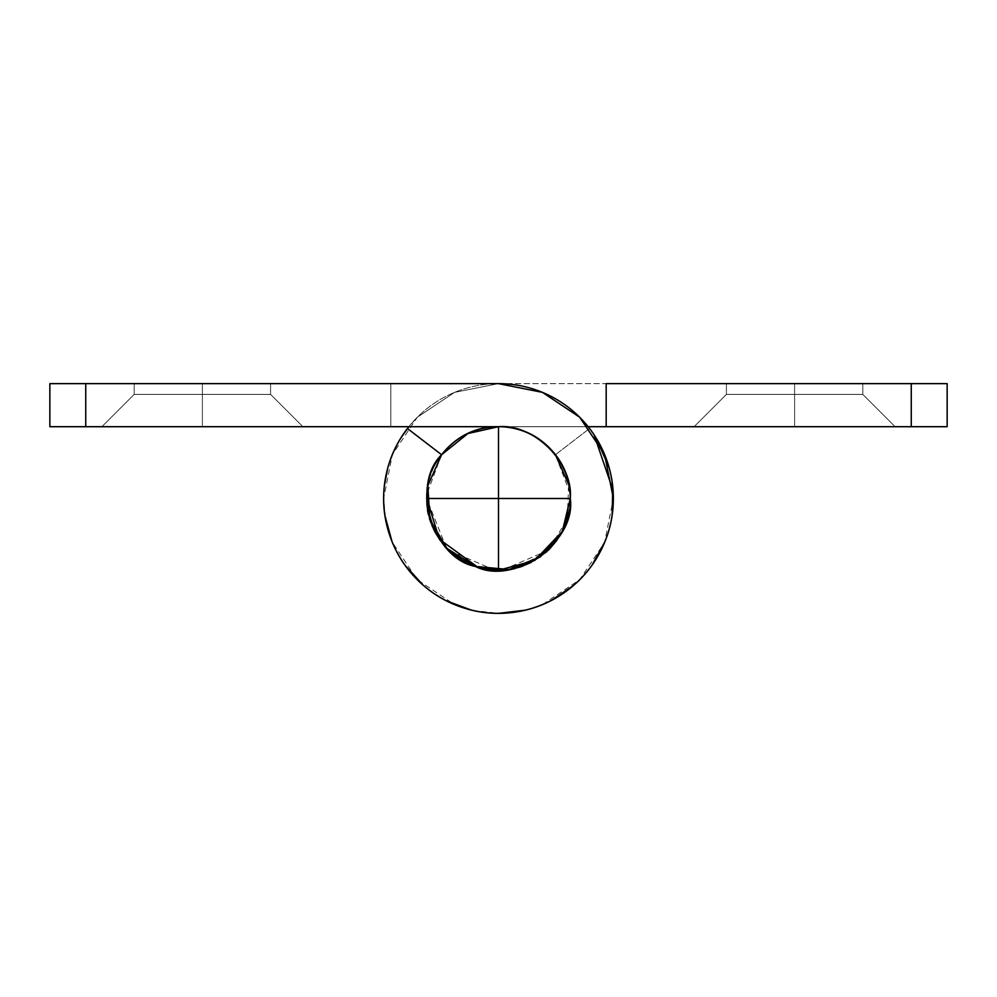 <?xml version="1.0" encoding="UTF-8"?>
<svg xmlns="http://www.w3.org/2000/svg" width="997" height="997" viewBox="0 0 997 997"><rect width="100%" height="100%" fill="white"/><g stroke="black" fill="none" stroke-linecap="round" stroke-linejoin="round"><path stroke-width="0.75" stroke-dasharray="4.99 3.74" d="M794.609 394.401L794.609 383.633L726.414 383.633L794.609 383.633L726.414 383.633L794.609 383.633L794.609 394.401L726.414 394.401L794.609 394.401L726.414 394.401L794.609 394.401L794.609 426.704L694.111 426.704L794.609 426.704L694.111 426.704L794.609 426.704L794.609 394.401L726.414 394.401L794.609 394.401L726.414 394.401L794.609 394.401L794.609 383.633L726.414 383.633L794.609 383.633L726.414 383.633L794.609 383.633L794.609 394.401L726.414 394.401L794.609 394.401L726.414 394.401L794.609 394.401L794.609 426.704L694.111 426.704L794.609 426.704L694.111 426.704L794.609 426.704L794.609 394.401L726.414 394.401L794.609 394.401L726.414 394.401L794.609 394.401L794.609 383.633L726.414 383.633L794.609 383.633L726.414 383.633L794.609 383.633L794.609 394.401L726.414 394.401L794.609 394.401L726.414 394.401L794.609 394.401L794.609 426.704L694.111 426.704L794.609 426.704L694.111 426.704L794.609 426.704L794.609 394.401L726.414 394.401L862.804 394.401L794.609 394.401L862.804 394.401L794.609 394.401L794.609 426.704L694.111 426.704L895.107 426.704L694.111 426.704L895.107 426.704L694.111 426.704L895.107 426.704L794.609 426.704L895.107 426.704L794.609 426.704L895.107 426.704L794.609 426.704L794.609 394.401L862.804 394.401L794.609 394.401L862.804 394.401L794.609 394.401L794.609 383.633L862.804 383.633L726.414 383.633L862.804 383.633L726.414 383.633L862.804 383.633L726.414 383.633L862.804 383.633L794.609 383.633L862.804 383.633L794.609 383.633L794.609 394.401L862.804 394.401L794.609 394.401L862.804 394.401L794.609 394.401L794.609 426.704L895.107 426.704L794.609 426.704L895.107 426.704L794.609 426.704L794.609 394.401L862.804 394.401L794.609 394.401L862.804 394.401L794.609 394.401L794.609 383.633L862.804 383.633L794.609 383.633L862.804 383.633L794.609 383.633L794.609 394.401L862.804 394.401L794.609 394.401L862.804 394.401L794.609 394.401L794.609 426.704L895.107 426.704L794.609 426.704L895.107 426.704L794.609 426.704L794.609 394.401L862.804 394.401L794.609 394.401L862.804 394.401L794.609 394.401L794.609 383.633L862.804 383.633L794.609 383.633L862.804 383.633L794.609 383.633L794.609 394.401M562.333 531.326L540.299 556.837L509.018 569.499L475.395 566.446L446.893 548.375L429.794 519.275L427.887 485.589L441.584 454.744L407.437 428.498L441.584 454.744C410.44 485.041 432.673 558.507 475.395 566.446C514.116 586.186 576.515 541.496 570.284 498.488C573.499 462.969 534.018 423.488 498.5 426.704L588.18 426.704L498.5 426.704C462.982 423.488 423.501 462.969 426.716 498.488C423.501 462.969 462.982 423.488 498.5 426.704L947.15 426.704L947.15 383.633L498.5 383.633A114.854 114.854 0 0 0 383.646 498.488A114.854 114.854 0 0 0 498.5 613.342A114.854 114.854 0 0 0 589.563 428.498A114.854 114.854 0 0 1 535.464 607.223A114.854 114.854 0 0 1 383.646 498.488A114.854 114.854 0 0 1 498.5 383.633L454.545 392.369L417.282 417.269L392.394 454.532L383.646 498.488L385.689 520.147M447.753 549.26L447.74 549.247C433.72 535.227 426.716 518.303 426.716 498.488L446.332 547.789L470.709 564.663L498.475 570.272L515.374 568.265M500.93 570.222L502.675 570.147L500.93 570.222M508.869 569.511L502.75 570.147M549.247 447.703A71.784 71.784 0 0 1 549.272 447.74C563.28 461.736 570.284 478.66 570.284 498.488L570.147 494.088M569.324 486.773L568.352 481.925M560.638 462.533L555.416 454.744L568.726 483.595L567.206 519.275L548.674 549.821L519.537 567.119M481.588 568.24L477.987 567.268M555.466 454.694L589.563 428.498L555.416 454.744L570.122 493.49M390.114 536.486L392.394 542.43L417.282 579.693L454.545 604.593L470.821 609.977M472.678 610.413L498.5 613.342L524.31 610.426M526.167 609.977L542.455 604.593L579.718 579.693L604.606 542.43L613.354 498.488L613.105 490.499M594.025 434.667L589.563 428.498L555.416 454.744L589.563 428.498L596.131 437.957M426.716 498.45L498.5 498.488L498.5 426.704L390.824 426.704L390.824 383.633L85.742 383.633L85.742 426.704L498.5 426.704C534.018 423.488 573.499 462.969 570.284 498.488L570.284 498.525C570.284 518.303 563.28 535.227 549.26 549.247L549.247 549.26M548.063 550.406L502.127 570.184M494.873 570.184L448.937 550.406M570.284 498.463L570.284 498.488A71.784 71.784 0 0 0 498.5 426.704A71.784 71.784 0 0 0 426.716 498.488A71.784 71.784 0 0 0 498.5 570.272L498.5 498.488L426.716 498.488C423.501 462.969 462.982 423.488 498.5 426.704L498.5 498.488L570.284 498.488A71.784 71.784 0 0 1 498.5 570.272A71.784 71.784 0 0 0 570.284 498.488L498.5 498.488L498.5 570.272C462.982 573.474 423.501 533.993 426.716 498.488L426.716 498.525C426.716 478.66 433.72 461.736 447.74 447.728L447.753 447.703M498.5 426.704L911.258 426.704L911.258 383.633L390.824 383.633L498.5 383.633L454.545 392.369L417.282 417.269L408.82 426.704M947.15 426.704L911.258 426.704L911.258 383.633L947.15 383.633L947.15 426.704M606.176 383.633L606.176 426.704L606.176 383.633M441.534 454.694L426.828 494.188M427.464 508.993L431.938 525.394M440.126 540.299L451.604 552.837M465.686 562.358L481.626 568.265M531.314 562.358L545.396 552.837M556.874 540.299L565.062 525.394M569.536 508.993L570.172 494.188M609.292 468.129L612.744 486.474M612.146 515.299L608.432 531.762L604.992 541.558M591.906 565.374L581.077 578.322L573.537 585.463M551.005 600.668L535.464 607.223L525.494 610.139M498.512 613.367L481.676 612.096L471.494 610.139M446.008 600.68L431.614 591.857L423.451 585.451M405.106 565.386L396.345 550.967L392.008 541.545M384.854 515.312L383.646 498.488L384.269 486.461M387.708 468.154L392.394 454.532L400.881 437.932M202.391 394.401L202.391 383.633L134.196 383.633L202.391 383.633L134.196 383.633L202.391 383.633L202.391 394.401L134.196 394.401L202.391 394.401L134.196 394.401L202.391 394.401L202.391 426.704L101.893 426.704L202.391 426.704L101.893 426.704L202.391 426.704L202.391 394.401L134.196 394.401L202.391 394.401L134.196 394.401L202.391 394.401L202.391 383.633L134.196 383.633L202.391 383.633L134.196 383.633L202.391 383.633L202.391 394.401L134.196 394.401L202.391 394.401L134.196 394.401L202.391 394.401L202.391 426.704L101.893 426.704L202.391 426.704L101.893 426.704L202.391 426.704L202.391 394.401L134.196 394.401L202.391 394.401L134.196 394.401L202.391 394.401L202.391 383.633L134.196 383.633L202.391 383.633L134.196 383.633L202.391 383.633L202.391 394.401L134.196 394.401L202.391 394.401L134.196 394.401L202.391 394.401L202.391 426.704L101.893 426.704L202.391 426.704L101.893 426.704L202.391 426.704L202.391 394.401L134.196 394.401L270.586 394.401L202.391 394.401L270.586 394.401L202.391 394.401L202.391 426.704L302.889 426.704L101.893 426.704L302.889 426.704L101.893 426.704L302.889 426.704L101.893 426.704L302.889 426.704L202.391 426.704L302.889 426.704L202.391 426.704L202.391 394.401L270.586 394.401L202.391 394.401L270.586 394.401L202.391 394.401L202.391 383.633L134.196 383.633L270.586 383.633L134.196 383.633L270.586 383.633L134.196 383.633L270.586 383.633L202.391 383.633L270.586 383.633L202.391 383.633L270.586 383.633L202.391 383.633L202.391 394.401L270.586 394.401L202.391 394.401L270.586 394.401L202.391 394.401L202.391 426.704L302.889 426.704L202.391 426.704L302.889 426.704L202.391 426.704L202.391 394.401L270.586 394.401L202.391 394.401L270.586 394.401L202.391 394.401L202.391 383.633L270.586 383.633L202.391 383.633L270.586 383.633L202.391 383.633L202.391 394.401L270.586 394.401L202.391 394.401L270.586 394.401L202.391 394.401L202.391 426.704L302.889 426.704L202.391 426.704L302.889 426.704L202.391 426.704L202.391 394.401L270.586 394.401L202.391 394.401L270.586 394.401L202.391 394.401L202.391 383.633L270.586 383.633L202.391 383.633L270.586 383.633L202.391 383.633L202.391 394.401M613.354 498.488C613.354 517.007 609.117 534.504 600.655 550.967C592.193 567.443 580.441 581.077 565.386 591.857C550.332 602.637 533.644 609.391 515.324 612.096C497.005 614.813 479.071 613.192 461.536 607.223C444.001 601.266 428.797 591.632 415.923 578.322C403.062 565 393.94 549.484 388.568 531.762C383.209 514.041 382.187 496.07 385.515 477.85C388.842 459.629 396.145 443.179 407.437 428.498A114.854 114.854 0 0 0 461.536 607.223A114.854 114.854 0 0 0 613.354 498.488A114.854 114.854 0 0 0 498.5 383.633L542.455 392.369L579.718 417.269L604.606 454.532M49.85 383.633L390.824 383.633L390.824 426.704L49.85 426.704L49.85 383.633L85.742 383.633L85.742 426.704L49.85 426.704L49.85 383.633M390.824 426.704L390.824 383.633L390.824 426.704M570.284 498.488C573.499 533.993 534.018 573.474 498.5 570.272A71.784 71.784 0 0 1 441.584 454.744L441.559 454.769M726.414 383.633L726.414 394.401L694.111 426.704L726.414 394.401L726.414 383.633L726.414 394.401L694.111 426.704M895.107 426.704L862.804 394.401L862.804 383.633L862.804 394.401L895.107 426.704L862.804 394.401L862.804 383.633M134.196 383.633L134.196 394.401L101.893 426.704L134.196 394.401L134.196 383.633L134.196 394.401L101.893 426.704M302.889 426.704L270.586 394.401L270.586 383.633L270.586 394.401L302.889 426.704L270.586 394.401L270.586 383.633"/><path stroke-width="1.5" d="M911.258 383.633L606.176 383.633L606.176 426.704L911.258 426.704L911.258 383.633L947.15 383.633L947.15 426.704L588.18 426.704L606.176 426.704L606.176 383.633L911.258 383.633L911.258 426.704L947.15 426.704L947.15 383.633L911.258 383.633M562.408 531.164L570.284 498.488C573.499 462.969 534.018 423.488 498.5 426.704L49.85 426.704L49.85 383.633L85.742 383.633L85.742 426.704L85.742 383.633L498.5 383.633A114.854 114.854 0 0 1 613.354 498.488A114.854 114.854 0 0 1 461.536 607.223A114.854 114.854 0 0 1 407.437 428.498C396.145 443.179 388.842 459.629 385.515 477.85C382.187 496.07 383.209 514.041 388.568 531.762C393.94 549.484 403.062 565 415.923 578.322C428.797 591.632 444.001 601.266 461.536 607.223C479.071 613.192 497.005 614.813 515.324 612.096C533.644 609.391 550.332 602.637 565.386 591.857C580.441 581.077 592.193 567.443 600.655 550.967C609.117 534.504 613.354 517.007 613.354 498.488L604.606 454.532L579.718 417.269L542.455 392.369L498.5 383.633L49.85 383.633L49.85 426.704L498.5 426.704C478.672 426.704 461.761 433.707 447.74 447.728C461.761 433.707 478.672 426.704 498.5 426.704C534.018 423.488 573.499 462.969 570.284 498.488L562.345 531.289L540.299 556.837L509.018 569.499L475.395 566.446L446.893 548.375L429.794 519.275L427.887 485.589L441.584 454.744L407.437 428.498L441.584 454.744A71.784 71.784 0 0 1 498.5 426.704C518.328 426.704 535.239 433.707 549.26 447.728C563.28 461.736 570.284 478.66 570.284 498.488C576.515 541.496 514.116 586.186 475.395 566.446C432.673 558.507 410.44 485.041 441.584 454.744L467.929 433.533L498.488 426.704C518.328 426.704 535.239 433.707 549.26 447.728A71.784 71.784 0 0 1 570.097 493.39M502.127 570.184L481.588 568.24M502.75 570.147L508.869 569.511M519.537 567.119L540.2 556.912M540.411 556.762L562.283 531.413M570.147 494.088L569.698 489.328M569.623 488.767L569.324 486.773M568.352 481.925L567.168 477.551M566.994 477.002L565.785 473.463M565.573 472.914L560.638 462.533M477.762 567.206L439.44 539.29L426.716 498.488L427.464 508.993M385.689 520.147L390.114 536.486M470.821 609.977L472.678 610.413M524.31 610.426L526.167 609.977M613.105 490.499L594.025 434.667M570.122 493.49L570.284 498.488L562.37 531.251L570.284 498.525L498.5 498.488L570.284 498.488M549.247 549.26L548.063 550.406M481.626 568.265L494.873 570.184M448.937 550.406L447.753 549.26M447.74 447.728L441.534 454.694M426.828 494.188L426.716 498.45M431.938 525.394L434.63 531.251M434.667 531.326L440.126 540.299M451.604 552.837L465.686 562.358M515.374 568.265L521.568 566.458M521.643 566.433L531.314 562.358M545.396 552.837L550.082 548.412M550.107 548.375L556.874 540.299M565.062 525.394L569.536 508.993M570.172 494.188L569.125 485.626M569.113 485.551L555.441 454.769M596.131 437.957L609.292 468.129M612.744 486.474L612.146 515.299M604.992 541.558L591.906 565.374M573.537 585.463L551.005 600.668M525.494 610.139L498.512 613.367M471.494 610.139L446.008 600.68M423.451 585.451L405.106 565.386M392.008 541.545L384.854 515.312M384.269 486.461L387.708 468.154M400.881 437.932L408.82 426.704M613.354 498.488L604.606 454.532M475.469 566.47L498.5 570.272L498.5 426.704L498.5 498.488L426.716 498.488L429.769 519.188M429.807 519.325L446.868 548.35M446.918 548.412L475.357 566.433M427.875 485.626L426.716 498.488L498.5 498.488L498.5 570.272L534.728 560.451L562.333 531.326M498.525 426.704A71.784 71.784 0 0 1 549.247 447.703M441.559 454.769L427.887 485.551"/></g></svg>
